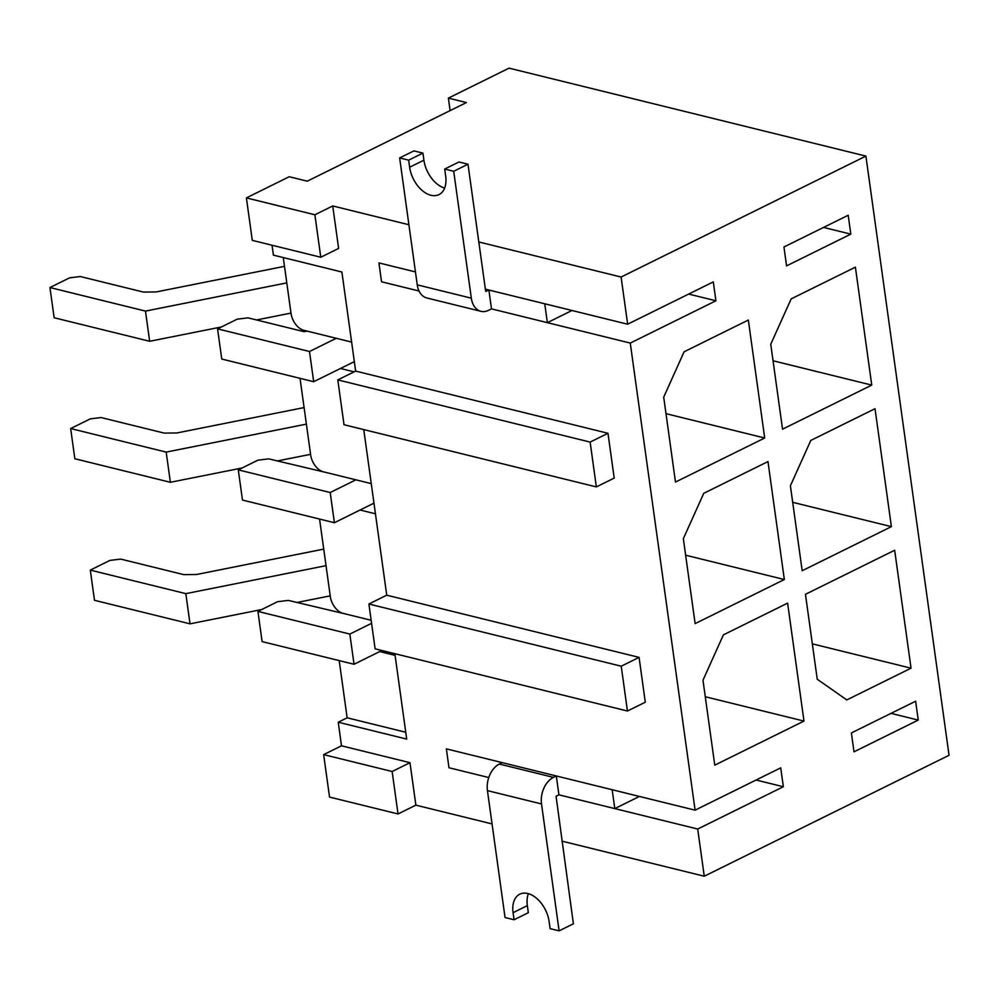 <?xml version="1.0" encoding="UTF-8"?>
<svg xmlns="http://www.w3.org/2000/svg" width="999" height="999" viewBox="0 0 999 999"><rect width="100%" height="100%" fill="white"/><g stroke="black" fill="none" stroke-linecap="round" stroke-linejoin="round"><path stroke-width="1.5" d="M854.008 751.822L851.385 732.941L915.621 701.211L918.243 720.079L854.008 751.822M756.118 780.019L783.353 786.725L697.702 829.033L704.258 876.223L561.913 841.133M513.074 912.674L527.347 905.631L528.334 912.699L514.06 919.754L513.074 912.674A25.574 16.059 -116.3 0 1 519.767 894.192A25.574 16.059 -116.3 0 1 549.125 921.565L550.099 928.633L559.115 930.856L541.508 803.945L487.437 790.621A20.967 14.423 103.8 0 1 499.375 764.048L502.235 762.637L446.366 748.863L448.976 767.744L488.761 777.547L448.976 767.744L446.366 748.863L695.092 810.164L780.731 767.856L783.353 786.725M339.198 660.601L347.14 717.806L338.224 722.215L341.496 745.803L409.977 762.687L415.871 805.144L492.057 823.925M559.115 930.856L573.389 923.813L556.068 796.24L558.928 794.829L697.702 829.033M571.977 310.489L547.365 322.652L544.742 303.783L488.873 290.01L491.496 308.878L630.269 343.082L695.092 810.164M381.543 281.78L419.056 291.034L381.543 281.78L378.933 262.912L415.459 271.915L378.933 262.912L381.543 281.78M485.314 289.136L627.659 324.213L713.298 281.905L715.921 300.774L630.269 343.082M450.112 110.602L448.376 98.114L509.04 68.144L865.908 156.094L621.103 277.035L627.659 324.213M621.103 277.035L478.771 241.958M408.916 224.738L332.729 205.956L338.624 248.426L320.779 257.243L252.285 240.359L246.403 197.902L289.223 176.736L307.242 181.181L466.396 102.56L448.376 98.114M272.028 245.23L273.401 255.132L341.895 272.015L355.644 371.091L607.979 433.279L614.198 478.096L596.353 486.913L590.134 442.095L607.979 433.279M627.447 711.013L621.228 666.196L368.893 604.008L375.112 648.826L627.447 711.013L645.292 702.21L639.073 657.379L386.738 595.192L363.761 429.595M338.224 722.215L406.705 739.098L394.855 653.696M891.008 713.373L918.243 720.079M786.575 265.871L783.953 246.99L848.188 215.26L850.811 234.128L786.575 265.871M803.983 721.078L787.612 603.121L723.388 634.865L702.984 680.232L714.772 765.147L803.983 721.078L705.282 696.753M784.34 579.532L767.969 461.588L703.746 493.319L683.341 538.686L695.129 623.613L784.34 579.532L685.639 555.207M764.697 437.999L748.338 320.042L684.103 351.785L663.711 397.152L675.486 482.067L764.697 437.999L665.996 413.673M894.667 550.237L805.456 594.318L817.244 679.233L846.802 699.924L911.038 668.181L894.667 550.237M875.024 408.703L810.801 440.434L790.396 485.801L802.185 570.729L891.395 526.648L875.024 408.703M855.394 267.158L791.158 298.888L770.753 344.255L782.542 429.183L871.752 385.102L855.394 267.158M865.908 156.094L949.05 755.281L704.258 876.223M688.686 294.068L715.921 300.774M283.279 257.567L291.034 313.474A15.347 9.64 -116.3 0 0 303.808 330.294L351.623 342.083M354.108 371.853L340.447 368.481M300.037 378.346L310.677 455.02A15.347 9.64 -116.3 0 0 323.451 471.84L371.253 483.616M375.449 513.811L360.09 510.027M319.568 519.068L330.319 596.553A15.347 9.64 -116.3 0 0 343.094 613.374L371.153 620.292M395.092 655.356L379.72 651.56M323.651 754.62L392.145 771.503L398.027 813.96L329.545 797.077L323.651 754.62L341.496 745.803M246.403 197.902L314.885 214.773L332.729 205.956M398.027 813.96L415.871 805.144M773.051 360.776L871.752 385.102M792.694 502.322L891.395 526.648M812.337 643.856L911.038 668.181M823.576 227.422L850.811 234.128M590.134 442.095L337.799 379.907L355.644 371.091M368.893 604.008L386.738 595.192M337.799 379.907L344.018 424.725L596.353 486.913M314.885 214.773L320.779 257.243M347.14 717.806L405.756 732.255M621.228 666.196L639.073 657.379M392.145 771.503L409.977 762.687M487.437 790.621L505.044 917.532L514.06 919.754M541.508 803.945A20.967 14.423 -76.2 0 1 553.446 777.372L556.306 775.961L612.175 789.734L614.797 808.603L639.41 796.44M614.797 808.603L558.928 794.829L556.306 775.961M527.347 905.631A25.574 16.059 63.7 0 1 528.396 893.68M467.982 164.211L458.978 161.988L444.705 169.043L453.708 171.266L467.982 164.211L485.676 291.333M488.873 290.01L486.014 291.421M547.365 322.652L491.496 308.878L488.636 310.289A20.967 14.423 -76.2 0 1 480.931 311.313A20.967 14.423 -76.2 0 1 471.328 298.177L453.708 171.266M444.705 169.043L445.679 176.124A25.574 16.059 -116.3 0 1 438.986 194.605A25.574 16.059 -116.3 0 1 409.64 167.233L408.653 160.152L399.637 157.942L417.245 284.852A20.967 14.423 103.8 0 0 426.86 297.977L480.931 311.313M399.637 157.942L413.911 150.886L422.927 153.109L423.913 160.177A25.574 16.059 63.7 0 0 444.63 188.062M408.653 160.152L422.927 153.109M354.333 361.626L313.686 381.705L221.766 359.053L217.57 328.858L237.2 319.168L247.952 317.844L303.833 331.618L307.417 331.181M336.251 338.286L309.49 351.511L313.686 381.705M309.49 351.511L217.57 328.858M286.788 282.892L145.479 311.089L49.95 287.55L69.58 277.847L80.332 276.536L143.419 292.083L156.269 291.933L284.49 266.346M290.984 313.087L256.518 319.967M221.391 326.973L149.663 341.283L54.146 317.744L49.95 287.55M145.479 311.089L149.663 341.283M373.976 503.159L334.39 522.714L242.47 500.062L238.286 469.867L257.904 460.177L268.669 458.866L325.974 472.452M355.894 479.832L330.207 492.519L334.39 522.714M330.207 492.519L238.286 469.867M306.393 424.125L166.184 452.097L70.667 428.559L90.285 418.868L101.049 417.545L164.136 433.091L176.973 432.942L304.096 407.58M310.577 454.32L277.235 460.976M242.095 467.982L170.379 482.292L74.85 458.753L70.667 428.559M166.184 452.097L170.379 482.292M381.88 650.499L354.033 664.26L262.113 641.608L257.917 611.413L277.547 601.71L288.311 600.399L345.617 613.998M371.578 623.326L349.837 634.065L354.033 664.26M349.837 634.065L257.917 611.413M326.024 565.659L185.826 593.643L90.297 570.104L109.927 560.402L120.692 559.09L183.766 574.637L196.616 574.487L323.726 549.113M330.219 595.854L296.878 602.509M261.738 609.527L190.022 623.838L94.493 600.299L90.297 570.104M185.826 593.643L190.022 623.838M499.375 764.048L553.446 777.372M417.245 284.852L471.328 298.177M409.64 167.233L423.913 160.177"/></g></svg>
